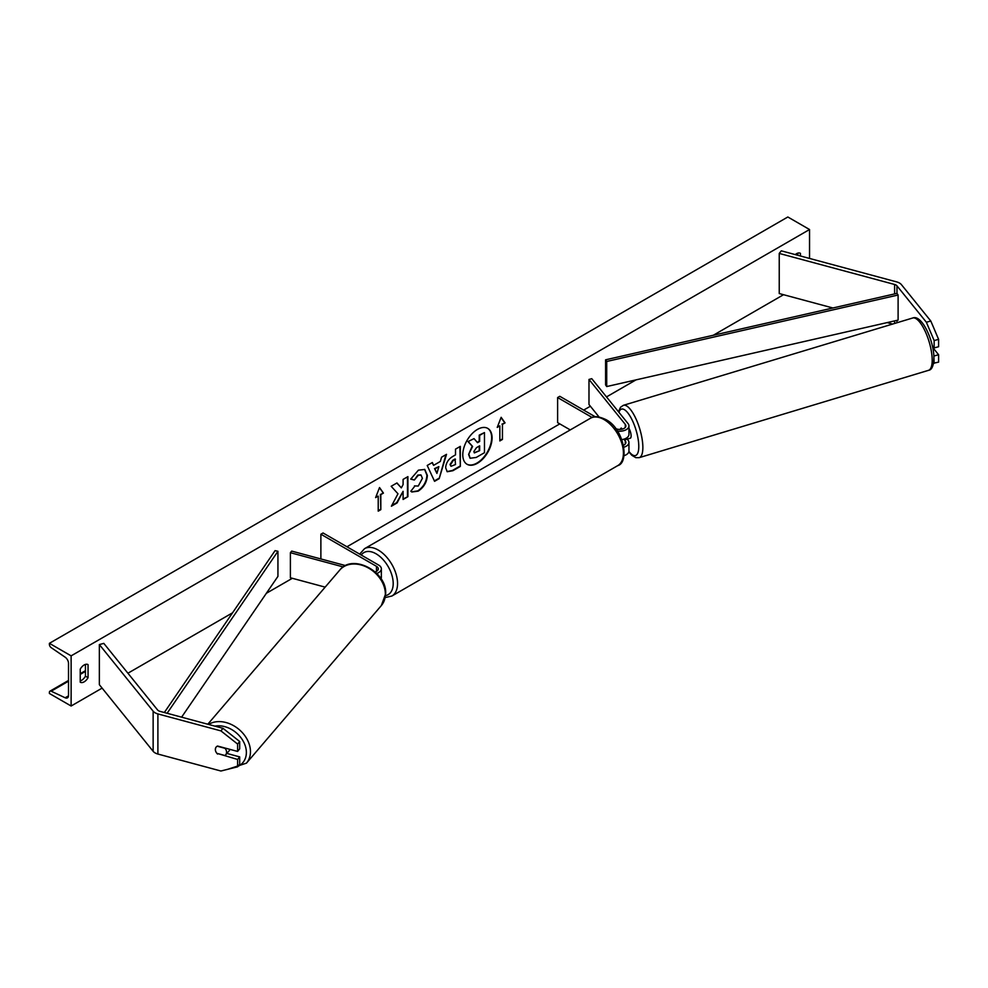 <?xml version="1.0" encoding="UTF-8"?>
<svg xmlns="http://www.w3.org/2000/svg" width="988" height="988" viewBox="0 0 988 988"><rect width="100%" height="100%" fill="white"/><g stroke="black" fill="none" stroke-linecap="round" stroke-linejoin="round"><path stroke-width="1.48" d="M933.549 363.238L938.6 362.114L938.6 354.741L932.709 347.443M933.858 355.594L934.142 363.312M932.302 345.639L934.142 347.924L938.6 346.726L938.6 339.353L934.142 340.564L934.142 347.924M934.142 340.564L926.361 322.224L896.968 285.841A4.915 2.841 0 0 0 895.993 285.038A4.915 2.841 0 0 0 894.597 284.47L779.236 253.422L779.236 293.547L832.884 307.984M926.361 322.224L930.807 321.026L901.427 284.643A9.831 5.669 0 0 0 899.475 283.037A9.831 5.669 0 0 0 896.672 281.901L781.31 250.841L779.236 253.422M892.609 324.064L887.15 322.594M934.142 355.952L938.6 354.741M930.807 321.026L938.6 339.353M217.57 754.066A6.138 4.545 38.9 0 1 215.347 749.447A6.138 4.545 38.9 0 1 216.137 747.089A6.138 4.545 38.9 0 1 217.57 746.039L237.614 751.436L237.614 744.063L239.689 741.494L222.992 728.317L159.982 711.348A4.915 2.841 180 0 1 158.574 710.78A4.915 2.841 180 0 1 157.598 709.977L103.802 643.373L99.356 644.571L99.356 684.696L153.14 751.3A9.831 5.669 180 0 0 155.104 752.918A9.831 5.669 180 0 0 157.895 754.042L220.917 771.01L237.614 766.824L237.614 759.451L217.928 753.622M239.689 741.494L239.689 748.855L237.614 751.436M237.614 766.824L239.689 764.243L239.689 756.882L226.87 753.436M222.992 728.317L220.917 730.885L157.895 713.916A9.831 5.669 180 0 1 155.104 712.793A9.831 5.669 180 0 1 153.14 711.175L99.356 644.571M239.689 756.882L237.614 759.451M220.917 730.885L237.614 744.063M325.151 587.131L290.386 577.77L290.386 552.7L343.256 566.927M375.156 571.929A6.138 3.544 180 0 0 378.281 568.841A6.138 3.544 180 0 0 376.477 566.334L320.878 534.224L323.051 532.977L378.651 565.074A9.213 5.323 180 0 1 381.356 568.841A9.213 5.323 180 0 1 376.749 573.448M381.356 568.841L381.356 577.363A9.213 5.323 180 0 1 381.035 578.758M345.578 565.593L291.682 551.094L290.386 552.7M320.878 534.224L320.878 558.949M622.23 429.125L621.378 428.063A6.138 2.124 -105.1 0 0 621.341 428.076A6.138 2.124 -105.1 0 0 620.983 428.286M617.426 431.04A9.213 5.323 0 0 0 628.948 425.89A9.213 5.323 0 0 0 628.084 423.642L591.775 378.688L588.984 379.441L588.984 404.512L599.037 416.961M623.934 447.181A9.213 5.323 180 0 0 628.948 442.439A9.213 5.323 180 0 0 628.084 440.191L627.195 439.092M621.847 439.598A9.213 5.323 0 0 0 628.948 434.424L628.948 425.89M615.635 428.533A6.138 3.544 0 0 0 622.23 429.125A6.138 3.544 0 0 0 625.873 425.89A6.138 3.544 0 0 0 625.293 424.395L588.984 379.441M623.86 439.166L625.293 440.944A6.138 3.544 180 0 1 625.873 442.439A6.138 3.544 180 0 1 623.552 445.218M624.008 455.678A9.213 5.323 0 0 0 628.948 450.973L628.948 442.439M595.245 416.775L559.788 396.299L557.615 397.559L557.615 422.629L570.237 429.916M557.615 397.559L592.108 417.467M627.8 438.907A6.138 1.988 -106.8 0 0 628.047 438.882L630.27 438.215A6.138 1.988 -106.8 0 0 631.097 435.547A6.138 1.988 -106.8 0 0 628.948 428.31M621.082 428.199L620.946 428.249A6.138 1.988 -106.8 0 0 620.402 429.422M628.047 438.882A6.138 1.988 -106.8 0 0 628.269 438.771L624.935 439.771A6.138 1.988 -106.8 0 0 625.466 438.586M620.946 428.249L621.748 429.237M624.935 439.771L624.33 439.03M466.855 464.162A20.723 11.967 120 0 0 476.994 463.026A20.723 11.967 120 0 0 490.468 444.958A20.723 11.967 120 0 0 487.566 428.286M477.426 463.273A20.723 11.967 120 0 0 490.962 445.008A20.723 11.967 120 0 0 487.788 428.409A20.723 11.967 120 0 0 477.426 429.434A20.723 11.967 120 0 0 463.891 447.7A20.723 11.967 120 0 0 467.077 464.298A20.723 11.967 120 0 0 477.426 463.273M71.124 655.859L71.124 706.012L49.4 693.477L49.4 692.427A2.766 1.593 60 0 1 49.968 691.155A2.766 1.593 60 0 1 51.178 691.205L65.159 697.787A5.224 3.013 -120 0 0 67.431 697.874A5.224 3.013 -120 0 0 68.518 695.478L68.518 663.38A5.224 3.013 -120 0 0 65.159 657.205L51.178 647.646A2.766 1.593 60 0 1 49.4 644.374L49.4 643.324L71.124 655.859L809.543 229.525L809.543 258.448M71.124 706.012L102.11 688.117M127.921 673.223L232.538 612.819M266.352 593.294L292.325 578.301M346.949 546.772L559.788 423.889M583.673 410.094L590.367 406.229M606.496 396.917L636.037 379.861M713.287 335.265L783.546 294.696M414.454 485.886L418.257 486.047L422.395 478.34L421.049 475.03L418.257 475.327L414.33 480.02L410.712 479.131L418.406 470.165L424.778 469.461L427.359 475.426C426.94 482.07 423.889 487.306 418.208 491.147L411.823 491.999L410.835 491.221L414.812 486.158M445.65 467.843L445.65 467.793C445.983 462.829 448.478 458.975 453.122 456.246L455.505 454.875L455.505 449.145L460.322 446.366L460.322 466.422L452.875 470.72L447.243 471.733L445.65 467.843M397.979 493.79L391.396 506.214L397.114 502.917L403.092 491.332L403.092 499.471L407.908 496.68L407.908 476.624L403.092 479.402L403.092 484.589L401.326 487.874L396.966 482.947L391.174 486.281L397.979 493.79M800.428 255.991L800.428 253.348A7.682 4.434 120 0 0 800.354 253.311A7.682 4.434 120 0 0 796.513 253.694A7.682 4.434 120 0 0 795.254 254.595M88.056 664.64L88.056 677.682A7.682 4.434 -60 0 1 80.312 682.226A7.682 4.434 -60 0 1 80.238 682.189L80.238 669.148A7.682 4.434 -60 0 1 84.153 664.973A7.682 4.434 -60 0 1 87.994 664.591A7.682 4.434 -60 0 1 88.056 664.64L87.92 664.554M502.447 424.383L505.053 422.876L501.151 417.319L497.236 427.396L499.842 425.89L499.842 440.944L502.447 439.438L502.447 424.383L502.447 439.438M375.613 497.619L379.528 487.541L383.43 493.098L380.825 494.605L380.825 509.647L378.219 511.154L378.219 496.112L375.613 497.619M433.596 465.348L440.339 461.458L441.562 457.197L446.527 454.332L439.178 478.649L434.559 481.317L427.211 465.471L432.349 462.52L433.596 465.348L432.089 462.668M797.822 255.287L797.822 253.126M85.45 664.405L85.45 676.175A7.682 4.434 -60 0 1 80.238 680.917M49.4 643.324L787.831 216.989L809.543 229.525M85.45 676.175L88.056 677.682M468.596 454.492L472.178 446.193L468.016 441.587L474.03 438.623L477.525 442.686L479.649 441.463L479.649 435.375L484.466 432.583L484.466 452.689L476.241 457.444L470.09 458.259L468.596 454.492L472.61 446.453L468.448 441.834M474.03 438.623L468.016 441.587M477.241 442.352L479.217 441.216L479.217 435.128L484.466 432.583M470.165 458.309L469.028 454.752M502.015 439.178L499.842 440.438M497.483 426.754L499.842 425.89M502.015 424.136L505.053 422.876M504.621 422.629L501.052 417.554M379.429 487.776L383.43 493.098M382.998 492.851L380.825 494.605M380.392 494.358L380.825 509.647M378.219 510.66L380.392 509.4M375.86 496.964L378.219 496.112M396.818 483.021L401.326 487.874M403.092 498.965L407.908 496.68M407.476 496.433L407.476 476.871M391.779 505.498L396.67 502.67L403.092 491.332M459.889 446.613L460.322 466.422M459.889 466.175L452.442 470.473L447.033 471.597M455.505 459.235L453.22 460.544L450.466 464.743L451.047 466.274L455.505 464.533L455.073 458.975L452.788 460.297L450.034 464.496L450.849 466.114M424.568 469.349L426.927 475.166C426.507 481.811 423.457 487.059 417.763 490.888L411.613 491.863M420.826 474.919L417.813 475.067L414.33 480.02M413.898 479.773L410.761 479.007M445.909 454.678L439.178 478.649M438.746 478.402L434.374 480.921M438.857 466.62L434.547 468.596L436.906 473.413L438.857 466.62L434.979 468.855L436.906 473.413M473.87 451.541L474.401 452.899L479.649 450.651L479.649 445.835L476.463 447.663L473.87 451.541M474.203 452.751L479.649 450.651M479.217 450.405L479.217 446.082M216.965 753.362L224.918 755.499A6.138 4.668 -139.4 0 0 225.672 754.832L229.043 750.892A6.138 4.668 -139.4 0 0 229.834 749.336M225.672 754.832A6.138 4.668 -139.4 0 0 226.573 752.337A6.138 4.668 -139.4 0 0 225.054 748.324L217.212 746.212M216.261 746.94A6.138 4.668 -139.4 0 0 215.446 749.336M896.968 285.841L896.968 293.374L605.595 359.817L605.595 384.9L606.718 386.555L606.718 361.472L605.595 359.817M896.968 293.374L898.104 295.017L898.104 320.1L606.718 386.555M898.104 295.017L606.718 361.472M164.329 712.521L275.072 550.649L277.937 551.292L277.937 576.375L181.607 717.165M167.108 713.274L277.937 551.292M896.968 320.359L896.968 322.755M894.597 284.47L894.597 293.918M894.597 320.902L894.597 323.471M157.895 713.916L157.895 754.042M153.14 711.175L153.14 751.3M376.477 566.334L376.477 571.348M625.293 424.395L625.293 427.396M625.293 440.944L625.293 443.945M617.759 465.62A27.331 15.783 -120 0 0 621.946 443.711A27.331 15.783 -120 0 0 604.088 419.616A27.331 15.783 -120 0 0 590.429 418.27L364.547 548.673A27.331 15.783 60 0 1 378.219 550.032A27.331 15.783 60 0 1 396.077 574.114A27.331 15.783 60 0 1 391.89 596.023L617.759 465.62C629.702 462.569 623.996 428.31 605.632 419.468C598.543 416.207 593.479 415.812 590.429 418.27M385.53 595.591A24.268 14.005 -120 0 0 392.471 577.363A24.268 14.005 -120 0 0 376.045 553.786A24.268 14.005 -120 0 0 361.25 555.034M932.153 358.483A27.331 8.855 -106.8 0 0 924.805 330.511A27.331 8.855 -106.8 0 0 912.702 318C921.545 314.172 933.339 339.378 933.919 356.742C933.845 365.375 932.042 369.907 928.498 370.339A27.331 8.855 -106.8 0 0 932.153 358.483M912.702 318L623.379 405.315A27.331 8.855 73.2 0 1 635.494 417.825A27.331 8.855 73.2 0 1 642.83 445.798A27.331 8.855 73.2 0 1 639.174 457.666L928.498 370.339M628.911 451.43A24.268 7.867 -106.8 0 0 638.754 445.032A24.268 7.867 -106.8 0 0 630.035 416.109A24.268 7.867 -106.8 0 0 618.933 412.317M65.159 697.787L68.493 695.861M51.178 691.205L68.518 681.189M80.238 674.421L85.45 671.408M214.878 726.131A24.268 18.451 40.6 0 1 246.37 752.819A24.268 18.451 40.6 0 1 238.009 766.33M227.783 769.282L246.444 763.156A27.331 20.785 -139.4 0 0 250.458 752.053A27.331 20.785 -139.4 0 0 235.638 726.909A27.331 20.785 -139.4 0 0 208.592 724.439M207.801 724.229L339.823 570.002A27.331 20.785 40.6 0 1 367.832 567.68A27.331 20.785 40.6 0 1 385.357 594.443A27.331 20.785 40.6 0 1 381.356 605.545L246.444 763.156M385.234 597.555L391.89 596.023M359.669 554.12L364.547 548.673M623.379 405.315L620.563 407.204L618.476 411.749M628.813 451.862L631.863 455.332L635.79 457.654L639.174 457.666M85.45 670.679L80.238 673.68M68.518 680.448L49.968 691.155M339.823 570.002C352.753 553.231 387.259 571.904 385.653 593.751L381.356 605.545"/></g></svg>
